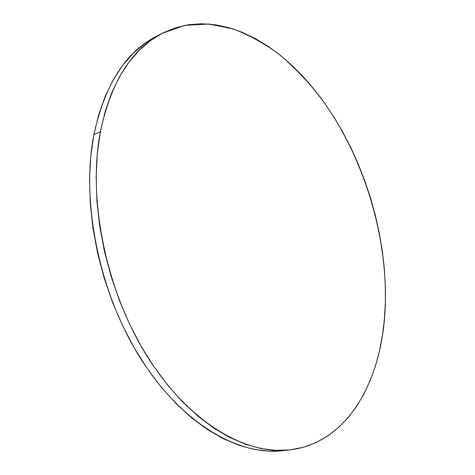 <?xml version="1.0" encoding="UTF-8"?>
<svg xmlns="http://www.w3.org/2000/svg" width="475" height="475" viewBox="0 0 475 475"><rect width="100%" height="100%" fill="white"/><g stroke="black" fill="none" stroke-linecap="round" stroke-linejoin="round"><path stroke-width="0.71" d="M161.809 33.505L155.681 36.723C125.376 52.363 104.779 85.019 93.878 134.692C80.732 201.608 99.174 293.128 140.6 358.477C182.056 423.961 238.99 456.083 282.987 450.686L289.904 449.902C246.056 455.287 189.139 422.922 147.559 356.951C106.014 291.122 87.37 198.966 100.362 131.723L93.878 134.692L100.362 131.723C111.138 81.813 131.634 49.062 161.85 33.482L184.787 25.377L208.709 24.023L232.803 28.833C248.728 34.806 264.112 43.267 278.956 54.209C293.354 66.34 306.808 80.245 319.319 95.926C361.79 152.606 386.638 230.298 385.385 301.649C384.186 374.912 351.043 442.463 289.904 449.902M385.385 301.649L385.29 284.507L384.198 267.17L382.143 249.725L379.151 232.281L375.244 214.92L370.452 197.731L364.806 180.803L358.322 164.225L351.037 148.087L342.98 132.472L334.174 117.479L324.662 103.206L314.48 89.745L303.662 77.199L292.267 65.687L280.345 55.314L267.947 46.194L255.158 38.451L242.048 32.217L228.707 27.603L215.246 24.742L201.774 23.75L188.421 24.742L175.334 27.817L162.664 33.06L150.575 40.541L139.246 50.291L128.862 62.308L119.605 76.57L111.655 92.987L105.189 111.429L100.362 131.723L97.304 153.633L96.134 176.884L96.912 201.145L99.679 226.058L104.417 251.239L111.073 276.272L119.54 300.758L129.687 324.312L141.324 346.554L154.244 367.157L168.233 385.843L183.035 402.372L198.408 416.569L214.112 428.325L229.912 437.576L245.593 444.303L260.959 448.543L275.838 450.365L290.077 449.878L303.549 447.213L316.154 442.504L327.809 435.919L338.449 427.613L348.032 417.762L356.535 406.523L363.933 394.054L370.227 380.517L375.41 366.059L379.507 350.811L382.517 334.917L384.471 318.488L385.385 301.649M155.717 36.706L144.37 43.795L133 53.538L122.574 65.544L113.27 79.764L105.278 96.122L98.758 114.493L93.878 134.692L90.772 156.495L89.549 179.615L90.274 203.733L92.987 228.493L97.672 253.502L104.268 278.368L112.688 302.688L122.788 326.07L134.377 348.151L147.268 368.606L161.221 387.155L176.005 403.56L191.366 417.656L207.064 429.317L222.876 438.49L238.575 445.164L253.965 449.362L268.874 451.161L282.993 450.686"/></g></svg>
